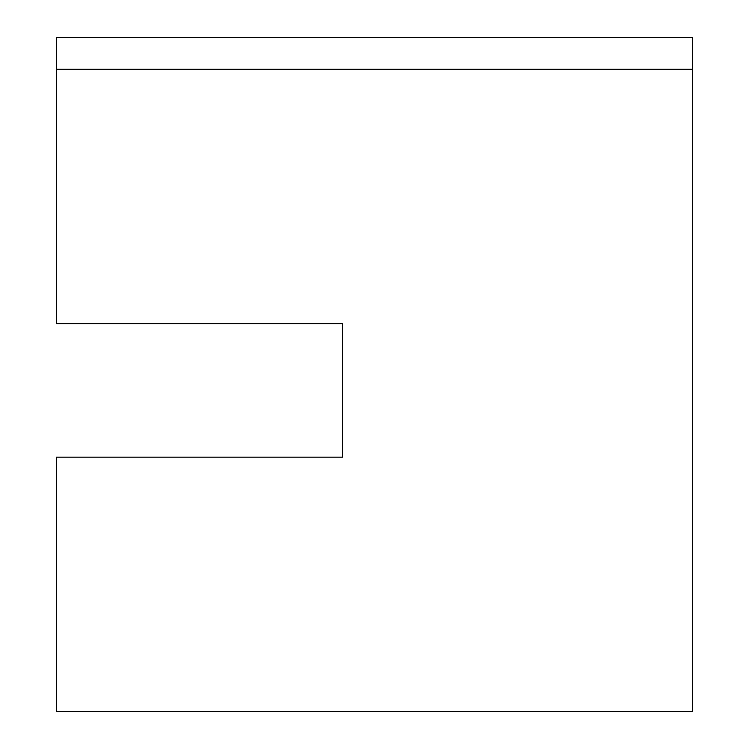 <?xml version="1.0" encoding="UTF-8"?>
<svg xmlns="http://www.w3.org/2000/svg" width="749" height="749" viewBox="0 0 749 749"><rect width="100%" height="100%" fill="white"/><g stroke="black" fill="none" stroke-linecap="round" stroke-linejoin="round"><path stroke-width="1.12" d="M692.469 69.245L692.469 711.55L56.531 711.55L56.531 457.171L342.705 457.171L342.705 323.624L56.531 323.624L56.531 37.45L692.469 37.45L692.469 69.245L56.531 69.245M342.705 457.171L342.705 323.624"/></g></svg>
